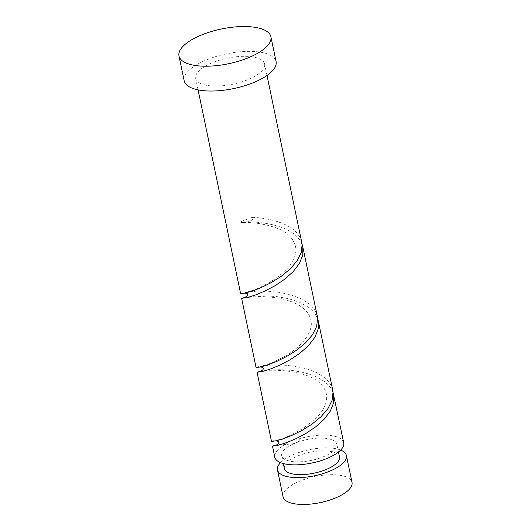 <?xml version="1.0" encoding="UTF-8"?>
<svg xmlns="http://www.w3.org/2000/svg" width="531" height="531" viewBox="0 0 531 531"><rect width="100%" height="100%" fill="white"/><g stroke="black" fill="none" stroke-linecap="round" stroke-linejoin="round"><path stroke-width="0.4" stroke-dasharray="2.65 1.99" d="M283.076 496.784A35.212 13.302 168.2 0 1 307.509 478.404A35.212 13.302 168.2 0 1 347.719 477.601A35.212 13.302 168.2 0 1 352.007 482.38M340.643 450.082A35.212 13.302 -11.8 0 0 309.215 449.717A35.212 13.302 -11.8 0 0 280.554 462.634M339.508 456.979A28.17 10.64 -11.8 0 0 336.077 453.155A28.17 10.64 -11.8 0 0 303.911 453.799A28.17 10.64 -11.8 0 0 284.357 468.501M271.507 441.427L274.122 440.491L279.844 439.535L288.3 438.878L298.734 438.945A7.042 2.662 168.2 0 1 295.767 442.92A28.17 10.64 -11.8 0 0 281.695 455.737A28.17 10.64 -11.8 0 0 285.127 459.561A28.17 10.64 -11.8 0 0 317.292 458.923A28.17 10.64 -11.8 0 0 336.84 444.215A28.17 10.64 -11.8 0 0 333.408 440.391A28.17 10.64 -11.8 0 0 295.767 442.92A7.042 2.662 168.2 0 1 289.667 444.128A7.042 2.662 168.2 0 1 286.727 443.717A35.212 13.302 -11.8 0 0 274.799 457.178M184.177 80.792A46.947 17.735 168.2 0 1 216.761 56.286A46.947 17.735 168.2 0 1 270.365 55.217A46.947 17.735 168.2 0 1 276.087 61.589M240.643 293.689L243.258 292.754L248.986 291.798L257.435 291.141L267.87 291.207L279.333 292.355L290.782 294.831L301.17 298.754L309.553 304.104L311.943 306.367L315.188 310.721L317.292 316.224M199.955 83.175A35.212 13.302 168.2 0 1 195.667 78.396A35.212 13.302 168.2 0 1 220.106 60.01A35.212 13.302 168.2 0 1 260.309 59.206A35.212 13.302 168.2 0 1 264.597 63.992A35.212 13.302 168.2 0 1 240.165 82.371A35.212 13.302 168.2 0 1 199.955 83.175M252.437 217.338A35.212 13.302 -11.8 0 0 240.43 222.111A7.042 2.662 -11.8 0 0 243.371 222.522A7.042 2.662 -11.8 0 0 250.997 220.591A7.042 2.662 -11.8 0 0 252.437 217.338C268.699 217.995 287.848 222.954 296.51 232.498L299.756 236.853L301.86 242.355M302.199 244.738L299.497 239.627L297.499 237.211C286.375 224.64 257.389 220.697 240.43 222.111M286.727 443.717L276.605 444.892M333.063 392.475L330.362 387.364L328.357 384.948L323.903 381.079L314.883 376.107L304.11 372.589L292.548 370.499L281.271 369.676L271.295 369.848L261.172 371.023M343.73 442.774A35.212 13.302 -11.8 0 0 339.442 437.995A35.212 13.302 -11.8 0 0 298.734 438.945M256.075 367.558L258.69 366.622L264.418 365.667L272.868 365.009L283.302 365.076L294.765 366.224L306.214 368.7L316.602 372.623L324.985 377.972L327.375 380.236L330.621 384.59L332.725 390.093M317.631 318.607L314.929 313.496L312.932 311.08L308.478 307.21L299.457 302.239L288.678 298.721L277.116 296.63L265.839 295.807L255.862 295.979L245.74 297.154M283.328 463.55L281.695 455.737M198.07 89.878L195.667 78.396M267 75.475L264.597 63.992M338.473 452.034L336.84 444.215M289.667 444.128L275.158 445.463M243.371 222.522C254.157 222.257 265.135 224.062 276.299 227.938C291.253 233.089 300.798 246.271 293.218 259.805C286.541 273.166 268.54 284.264 254.395 289.793L243.337 293.238L245.415 293.218M259.725 371.594L261.119 371.295C266.23 369.297 309.188 368.308 322.529 386.03C327.295 392.177 327.959 399.04 324.527 406.613C322.609 410.689 319.742 414.605 315.938 418.355L303.188 428.391L290.338 435.367C279.399 440.186 275.237 440.723 274.905 440.843L276.279 440.956M244.293 297.725L260.223 296.391L275.197 297.552C292.588 300.174 308.518 307.482 311 320.571C313.629 333.322 299.438 348.037 284.868 356.294L270.704 363.31L258.77 367.107L260.847 367.087"/><path stroke-width="0.8" d="M346.398 455.538L352.007 482.38A35.212 13.302 168.2 0 1 327.567 500.766A35.212 13.302 168.2 0 1 287.364 501.569A35.212 13.302 168.2 0 1 283.076 496.784L277.467 469.942A35.212 13.302 -11.8 0 0 281.755 474.727A35.212 13.302 -11.8 0 0 321.965 473.924A35.212 13.302 -11.8 0 0 346.398 455.538A35.212 13.302 -11.8 0 0 342.11 450.759A35.212 13.302 -11.8 0 0 340.643 450.082M280.554 462.634A35.212 13.302 -11.8 0 0 277.467 469.942M283.328 463.55L284.357 468.501A28.17 10.64 -11.8 0 0 287.789 472.331A28.17 10.64 -11.8 0 0 319.954 471.687A28.17 10.64 -11.8 0 0 339.508 456.979L338.473 452.034M270.903 36.772L276.087 61.589A46.947 17.735 168.2 0 1 243.503 86.102A46.947 17.735 168.2 0 1 189.899 87.17A46.947 17.735 168.2 0 1 184.177 80.792L178.993 55.974A46.947 17.735 168.2 0 1 211.577 31.462A46.947 17.735 168.2 0 1 265.181 30.393A46.947 17.735 168.2 0 1 270.903 36.772A46.947 17.735 168.2 0 1 238.319 61.284A46.947 17.735 168.2 0 1 184.715 62.353A46.947 17.735 168.2 0 1 178.993 55.974M267 75.475L302.172 244.439L301.203 252.63L297.021 260.973L290.105 269.018L281.218 276.339L271.295 282.578L261.391 287.49L252.55 290.948L243.875 293.397L240.643 293.689L198.07 89.878M276.605 444.892L272.496 446.133L274.799 457.178A35.212 13.302 -11.8 0 0 279.087 461.963A35.212 13.302 -11.8 0 0 319.297 461.16A35.212 13.302 -11.8 0 0 343.73 442.774L333.063 392.475M272.496 446.133L279.193 445.011L286.674 442.588L295.906 438.725L305.922 433.429L315.66 426.864L324.089 419.304L330.315 411.133L333.654 402.79L333.707 394.798M318.275 320.93L332.725 390.093L333.037 392.177L332.067 400.367L327.886 408.711L320.97 416.755L312.082 424.077L302.159 430.316L292.256 435.228L283.415 438.686L276.571 440.723L271.507 441.427L257.064 372.264L263.761 371.142L271.241 368.72L280.474 364.857L290.49 359.56L300.227 352.996L308.657 345.435L314.883 337.265L318.222 328.921L318.275 320.93L317.631 318.607M261.172 371.023L257.064 372.264M302.843 247.061L317.292 316.224L317.604 318.308L316.635 326.499L312.454 334.842L305.537 342.887L296.65 350.208L286.727 356.447L276.824 361.359L267.982 364.817L261.139 366.855L256.075 367.558L241.632 298.395L248.329 297.274L255.809 294.851L265.042 290.988L275.058 285.691L284.795 279.127L293.225 271.567L299.451 263.396L302.789 255.053L302.843 247.061L302.199 244.738M245.74 297.154L241.632 298.395M275.755 440.916L276.279 440.956C277.454 440.929 278.33 441.434 278.914 442.476C278.005 444.188 276.751 445.184 275.158 445.463M260.323 367.047L260.847 367.087C263.31 367.306 263.92 368.288 262.679 370.047L259.725 371.594M244.891 293.178L245.415 293.218C247.446 293.231 248.183 294.081 247.638 295.767L244.293 297.725"/></g></svg>
